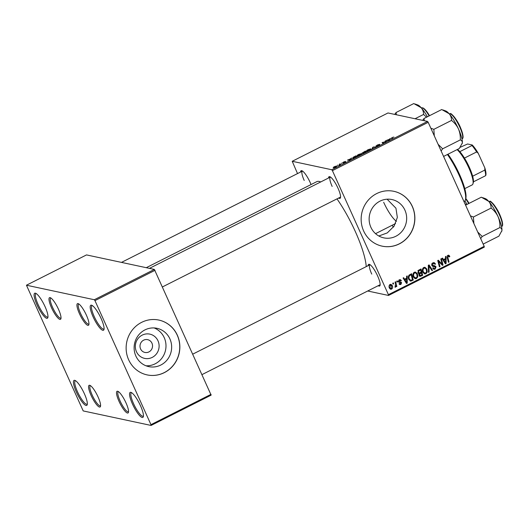 <?xml version="1.0" encoding="UTF-8"?>
<svg xmlns="http://www.w3.org/2000/svg" width="529" height="529" viewBox="0 0 529 529"><rect width="100%" height="100%" fill="white"/><g stroke="black" fill="none" stroke-linecap="round" stroke-linejoin="round"><path stroke-width="0.79" d="M45.038 306.608A14.018 3.247 63.2 0 1 47.855 317.559A14.018 3.247 63.2 0 1 37.023 304.889A14.018 3.247 63.2 0 1 35.588 293.245A14.018 3.247 63.2 0 1 45.038 306.608M36.236 293.582A13.086 3.029 -116.8 0 0 35.952 293.661A13.086 3.029 -116.8 0 0 38.101 304.539A13.086 3.029 -116.8 0 0 47.736 317.023A13.086 3.029 -116.8 0 0 47.974 316.831M84.395 393.768A14.018 3.247 63.2 0 1 87.206 404.718A14.018 3.247 63.2 0 1 76.374 392.049A14.018 3.247 63.2 0 1 74.939 380.404A14.018 3.247 63.2 0 1 84.395 393.768M75.594 380.741A13.086 3.029 -116.8 0 0 75.303 380.82A13.086 3.029 -116.8 0 0 77.459 391.698A13.086 3.029 -116.8 0 0 87.093 404.182A13.086 3.029 -116.8 0 0 87.325 403.991M140.502 405.763A14.018 3.247 63.2 0 1 143.319 416.713A14.018 3.247 63.2 0 1 132.488 404.05A14.018 3.247 63.2 0 1 131.053 392.406A14.018 3.247 63.2 0 1 140.502 405.763M131.701 392.736A13.086 3.029 -116.8 0 0 131.41 392.816A13.086 3.029 -116.8 0 0 133.566 403.7A13.086 3.029 -116.8 0 0 143.2 416.178A13.086 3.029 -116.8 0 0 143.432 415.992M101.151 318.603A14.018 3.247 63.2 0 1 103.962 329.554A14.018 3.247 63.2 0 1 93.13 316.891A14.018 3.247 63.2 0 1 91.696 305.246A14.018 3.247 63.2 0 1 101.151 318.603M92.35 305.577A13.086 3.029 -116.8 0 0 92.059 305.656A13.086 3.029 -116.8 0 0 94.215 316.54A13.086 3.029 -116.8 0 0 103.849 329.018A13.086 3.029 -116.8 0 0 104.081 328.833M157.999 340.815A12.412 11.869 -77.9 0 1 152.246 357.386A12.412 11.869 -77.9 0 1 136.442 351.692A12.412 11.869 -77.9 0 1 142.195 335.128A12.412 11.869 -77.9 0 1 157.999 340.815M140.588 348.915A6.54 6.255 102.1 0 0 151.155 350.046A6.54 6.255 102.1 0 0 147.637 339.651A6.54 6.255 102.1 0 0 140.588 348.915M135.874 356.05A19.586 18.733 102.1 0 0 148.794 366.623A19.586 18.733 102.1 0 0 167.514 359.436A19.586 18.733 102.1 0 0 169.902 338.884A19.586 18.733 102.1 0 0 156.981 328.311A19.586 18.733 102.1 0 0 138.261 335.492A19.586 18.733 102.1 0 0 135.874 356.05M146.011 365.784A19.586 18.733 102.1 0 0 164.235 337.667A19.586 18.733 102.1 0 0 154.104 327.934M128.646 359.773A28.037 26.814 102.1 0 0 147.135 374.902A28.037 26.814 102.1 0 0 173.929 364.62A28.037 26.814 102.1 0 0 177.341 335.201A28.037 26.814 102.1 0 0 158.859 320.071A28.037 26.814 102.1 0 0 132.058 330.354A28.037 26.814 102.1 0 0 128.646 359.773M147.075 374.896A28.037 26.814 102.1 0 0 173.843 364.58A28.037 26.814 102.1 0 0 177.235 335.181A28.037 26.814 102.1 0 0 158.806 320.058M370.889 227.298A19.586 18.733 102.1 0 0 383.803 237.865A19.586 18.733 102.1 0 0 402.529 230.684A19.586 18.733 102.1 0 0 404.91 210.125A19.586 18.733 102.1 0 0 391.996 199.559A19.586 18.733 102.1 0 0 373.276 206.74A19.586 18.733 102.1 0 0 370.889 227.298M378.817 235.994L387.288 232.899L394.092 226.161L397.345 217.406L395.937 208.208L387.096 199.195M363.661 231.021A28.037 26.814 102.1 0 0 382.143 246.15A28.037 26.814 102.1 0 0 408.943 235.868A28.037 26.814 102.1 0 0 412.356 206.449A28.037 26.814 102.1 0 0 393.867 191.319A28.037 26.814 102.1 0 0 367.073 201.602A28.037 26.814 102.1 0 0 363.661 231.021M382.09 246.137A28.037 26.814 102.1 0 0 408.851 235.822A28.037 26.814 102.1 0 0 412.25 206.422A28.037 26.814 102.1 0 0 393.814 191.306M300.591 172.031A12.147 2.817 63.2 0 1 301.894 170.715A12.147 2.817 63.2 0 1 310.08 182.3A12.147 2.817 63.2 0 1 311.032 184.561M328.535 178.008A12.147 2.817 63.2 0 1 329.838 176.693A12.147 2.817 63.2 0 1 338.031 188.271A12.147 2.817 63.2 0 1 340.471 197.76A12.147 2.817 63.2 0 1 338.639 198.031M162.509 286.903L340.418 197.132A11.215 2.599 -116.8 0 0 340.577 197.019M368.118 265.67A12.147 2.817 63.2 0 1 369.421 264.355A12.147 2.817 63.2 0 1 377.607 275.933A12.147 2.817 63.2 0 1 380.047 285.422A12.147 2.817 63.2 0 1 378.222 285.693M202.091 374.565L380.001 284.794A11.215 2.599 -116.8 0 0 380.153 284.681M146.275 267.694L316.798 181.652A52.331 12.121 63.2 0 1 320.7 181.956M336.98 198.871A52.331 12.121 63.2 0 1 355.336 231.57A52.331 12.121 63.2 0 1 366.24 266.616M86.419 315.231A12.147 2.817 63.2 0 1 88.859 324.72A12.147 2.817 63.2 0 1 79.476 313.743A12.147 2.817 63.2 0 1 78.232 303.646A12.147 2.817 63.2 0 1 86.419 315.231M78.887 304.003A11.215 2.599 -116.8 0 0 78.709 304.063A11.215 2.599 -116.8 0 0 80.553 313.393A11.215 2.599 -116.8 0 0 88.812 324.085A11.215 2.599 -116.8 0 0 88.965 323.973M58.474 309.253A12.147 2.817 63.2 0 1 60.914 318.742A12.147 2.817 63.2 0 1 51.525 307.766A12.147 2.817 63.2 0 1 50.281 297.675A12.147 2.817 63.2 0 1 58.474 309.253M50.943 298.025A11.215 2.599 -116.8 0 0 50.758 298.085A11.215 2.599 -116.8 0 0 52.602 307.415A11.215 2.599 -116.8 0 0 60.861 318.114A11.215 2.599 -116.8 0 0 61.02 318.002M98.05 396.915A12.147 2.817 63.2 0 1 100.49 406.404A12.147 2.817 63.2 0 1 91.107 395.428A12.147 2.817 63.2 0 1 89.864 385.337A12.147 2.817 63.2 0 1 98.05 396.915M90.525 385.694A11.215 2.599 -116.8 0 0 90.34 385.747A11.215 2.599 -116.8 0 0 92.185 395.077A11.215 2.599 -116.8 0 0 100.444 405.776A11.215 2.599 -116.8 0 0 100.596 405.664M126.001 402.893A12.147 2.817 63.2 0 1 128.441 412.382A12.147 2.817 63.2 0 1 119.051 401.405A12.147 2.817 63.2 0 1 117.808 391.308A12.147 2.817 63.2 0 1 126.001 402.893M118.47 391.665A11.215 2.599 -116.8 0 0 118.284 391.724A11.215 2.599 -116.8 0 0 120.136 401.055A11.215 2.599 -116.8 0 0 128.388 411.747A11.215 2.599 -116.8 0 0 128.547 411.635M393.444 227.1A38.313 8.874 63.2 0 1 392.134 225.288M332.41 170.642L331.762 169.743L427.538 121.419L428.186 122.318L332.41 170.642L388.412 294.673L484.187 246.349L484.299 247.129L388.524 295.453L367.695 291.003M331.762 169.743L292.22 161.292L297.523 173.578M350.747 158.806L351.573 158.026L350.806 159.758L350.079 160.122L347.434 160.115L350.747 158.806L350.985 159.341M362.034 153.159L365.367 151.063L366.28 151.949L364.005 153.073L361.948 153.106M362.795 153.377L363.125 152.881L363.324 153.317M391.354 138.314L392.22 137.5L393.913 137.064L392.399 137.56L391.976 138.029L392.617 138.658L392.022 138.962L391.315 138.261M392.399 137.56L391.976 138.029L392.326 138.803M385.667 141.64L385.132 141.091L385.734 140.787L386.633 141.679L382.798 142.473L383.591 143.214L382.989 143.511L382.083 142.632L385.667 141.64M376 146.077L377.23 145.058L379.624 144.305L376.575 145.773L379.822 144.774L378.731 145.68L376.489 146.394L379.247 145.072L375.907 146.017M372.032 149.039L372.647 147.393L373.401 147.009L376.139 146.969L373.196 147.307L372.674 148.722L372.032 149.039M366.723 151.142C366.121 151.023 366.584 150.527 368.111 149.661L370.875 148.847L370.922 149.416L369.52 150.329L366.504 151.01M371.06 149.264L370.875 148.847L370.922 149.416M427.538 121.419L387.995 112.968L292.22 161.292M333.422 167.766C332.933 167.686 333.263 167.316 334.421 166.661L336.371 166.066C336.9 166.139 336.563 166.516 335.366 167.197L333.237 167.653M389.628 139.187L390.455 138.406L389.688 140.132L388.967 140.496L386.315 140.489L389.628 139.187L389.873 139.722M357.28 155.91C356.672 155.784 357.135 155.295 358.669 154.428L361.426 153.615L361.479 154.184L360.077 155.096L357.062 155.777M361.618 154.025L361.426 153.615L361.479 154.184M352.671 158.264L353.372 157.146L355.924 155.83L356.83 156.716L354.668 157.787L352.446 158.125M345.609 161.887L342.951 163.071L344.994 162.079L342.64 162.793L343.638 162.006L345.536 161.398L343.215 162.496L345.622 161.814M344.61 162.529L344.994 162.079M341.218 163.441L341.827 163.13L341.218 163.441M337.238 165.451L337.839 165.147L337.238 165.451M339.625 164.44L339.38 164.175L339.982 163.871L340.643 164.512L338.811 165.425L339.625 164.44L339.816 164.817M395.031 282.076L395.626 281.772L396.856 286.394L396.261 286.692L396.009 285.733L395.487 287.181L395.018 287.227L395.5 283.934L395.031 282.076M396.737 281.21L397.332 280.912L397.583 281.818L396.981 282.122L396.737 281.21M412.17 279.788L410.015 280.859L411.086 281.084L408.785 279.391C408.071 277.91 408.157 276.508 409.043 275.179L411.569 273.731L413.261 280.079L410.471 281.078M414.306 272.256L415.549 272.085L417.401 273.81L417.798 276.799L416.508 278.532L415.258 278.704L413.367 276.912C412.514 275.054 412.832 273.5 414.306 272.256M423.749 267.489L424.992 267.317L426.85 269.043L427.24 272.032L425.957 273.771L424.701 273.943L422.816 272.144C421.963 270.286 422.274 268.739 423.749 267.489M434.428 263.568L433.139 263.594L432.431 265.155L434.805 265.816L436.055 266.761L435.169 269.122L433.985 269.321L432.689 268.124L433.251 267.767L434.071 268.553L434.878 268.421L435.479 267.092L432.953 266.51L431.869 265.512C431.479 264.361 431.809 263.482 432.874 262.887L434.19 262.649L435.526 263.984L434.97 264.355L434.428 263.568L433.039 263.197M432.815 265.591L431.823 265.399L432.815 265.591M449.604 256.036L449.795 256.598L449.233 256.968L448.129 256.029L447.851 257.524L449.042 262.027L448.447 262.324L447.21 257.669L447.858 255.328L448.711 255.183L449.604 256.036L448.532 255.805L448.724 256.367M447.362 255.725L448.552 255.963L447.276 255.851M428.186 122.318L484.187 246.349M445.464 256.625L446.106 256.307L446.112 263.502L445.392 263.865L441.966 258.39L442.561 258.092L443.474 259.6L445.491 258.582L445.464 256.625M440.783 258.992L441.378 258.688L443.057 265.042L442.436 265.36L438.561 261.2L440.016 266.576L439.42 266.881L437.734 260.533L438.356 260.215L442.237 264.361L440.783 258.992M428.298 265.293L429.052 264.91L432.57 270.339L431.968 270.636L428.953 265.988L429.098 272.091L428.464 272.409L428.298 265.293M419.662 276.184L420.416 276.35L419.034 275.417L419.173 273.592L417.93 272.766L418.737 270.114L421.018 268.963L422.704 275.318L420.026 276.33M406.583 276.25L407.218 275.926L407.231 283.121L406.51 283.484L403.078 278.016L403.673 277.712L404.586 279.219L406.603 278.201L406.583 276.25M401.339 280.568L400.823 281.025L399.494 280.383L399.011 281.435L401.617 282.592L400.929 284.43L399.911 284.609L398.998 283.815L399.554 283.438L400.718 283.881L401.075 282.982L398.443 281.778L399.283 279.841L400.341 279.656L401.339 280.568L400.281 280.357M398.939 280.046L400.076 280.284L398.734 280.225M398.363 281.54L400.05 281.858M399.084 283.749L400.718 283.881M400.856 282.671L398.879 282.294M392.756 283.227L393.345 282.922L393.602 283.828L392.994 284.133L392.756 283.227M390.058 284.49L391.004 284.351L392.234 285.481C392.961 286.943 392.749 288.16 391.592 289.145L390.686 289.27L389.41 288.054C388.729 286.639 388.947 285.455 390.058 284.49M151.076 425.442L83.212 410.927L26.45 285.217L86.511 254.912L154.375 269.426L211.137 395.137L151.076 425.442L150.963 424.661L211.025 394.35M155.023 270.319L94.962 300.624L94.314 299.731L26.45 285.217M94.314 299.731L154.375 269.426M94.962 300.624L150.963 424.661M388.524 295.453L388.412 294.673M302.548 171.072A11.215 2.599 -116.8 0 0 302.37 171.132A11.215 2.599 -116.8 0 0 304.215 180.462M330.499 177.05A11.215 2.599 -116.8 0 0 330.314 177.109A11.215 2.599 -116.8 0 0 332.159 186.433M370.082 264.712A11.215 2.599 -116.8 0 0 369.897 264.771A11.215 2.599 -116.8 0 0 371.742 274.095M445.041 258.807L445.041 259.336M445.048 262.893L445.048 263.277L446.112 263.502M442.601 259.408L443.474 259.6M444.744 262.827L445.544 262.999L445.478 259.428L444.406 259.197L442.938 259.944M443.011 260.056L443.864 260.242L445.544 262.999M445.478 259.428L443.864 260.242M449.061 256.439L449.795 256.598M448.327 261.868L449.042 262.027M448.136 255.216L448.532 255.805M441.847 264.275L441.986 264.817L443.057 265.042M437.873 261.055L438.561 261.2M438.303 262.688L439.044 262.847M439.295 266.424L440.016 266.576M437.787 260.499L438.442 261.174M438.991 261.736L439.989 262.761L441.06 262.992M439.989 262.761L441.166 264.13M441.259 264.15L442.237 264.361M433.621 262.635L434.335 263.508M434.673 263.806L435.526 263.984M433.357 263.336L432.074 263.363M432.193 263.389L433.139 263.594M431.71 265.003L432.431 265.155M433.74 265.584L436.055 266.761M434.983 266.53L432.557 266.351M434.64 268.52L434.097 268.891L435.169 269.122M434.097 268.891L433.469 269.102M432.729 268.223L434.071 268.553M428.358 265.26L428.807 265.955M431.644 270.14L432.57 270.339M428.311 265.849L428.953 265.988M428.45 271.952L429.098 272.091M424.437 267.284L425.561 268.395M425.99 268.858L426.85 269.043M426.553 271.886L427.24 272.032M425.422 273.169L424.886 273.539L425.957 273.771M424.886 273.539L424.172 273.751M423.081 272.653L425.666 273.07L426.572 271.813L426.242 269.314L424.886 268.084L424.02 268.196C422.935 269.228 422.737 270.464 423.431 271.913L424.8 273.189M424.886 268.084L423.226 267.866M422.651 271.747L423.431 271.913M423.094 267.998L424.02 268.196M420.125 269.413L420.264 269.935M420.892 272.303L421.031 272.819M421.62 275.02L422.704 275.318M421.633 275.087L419.352 276.118M417.923 272.752L419.061 273.004L421.183 272.151L420.615 270.008L418.942 270.894L418.525 272.481L419.061 273.004M420.615 270.008L419.543 269.777L417.87 270.663M419.001 275.338L420.152 275.589L421.911 274.875L421.382 272.898L419.57 274.108L420.152 275.589M421.382 272.898L420.31 272.666L418.499 273.877M418.875 274.935L419.616 275.093M418.948 273.976L419.57 274.108M417.784 272.323L418.525 272.481M418.062 270.703L418.942 270.894M414.994 272.051L416.118 273.162M416.548 273.625L417.401 273.81M417.11 276.647L417.798 276.799M415.979 277.937L415.444 278.307L416.508 278.532M415.444 278.307L414.729 278.512M413.632 277.421L416.224 277.837L417.13 276.581L416.799 274.075L415.444 272.852L414.577 272.964C413.486 273.996 413.294 275.232 413.989 276.68L415.358 277.956M415.444 272.852L413.784 272.627M413.209 276.508L413.989 276.68M413.652 272.766L414.577 272.964M406.153 278.426L406.153 278.955M406.16 282.512L406.16 282.896L407.231 283.121M403.72 279.034L404.586 279.219M405.862 282.453L406.662 282.625L406.589 279.048L405.525 278.823L404.05 279.563M404.123 279.676L404.983 279.861L406.662 282.625M406.589 279.048L404.983 279.861M410.683 274.181L410.821 274.696M412.19 279.854L413.261 280.079M409.049 279.907L410.815 280.35L412.461 279.643L411.172 274.776L410.411 275.159C408.91 276.098 408.573 277.421 409.386 279.133L410.815 280.35M411.172 274.776L410.101 274.544L409.274 274.961M408.606 278.962L409.386 279.133M409.34 274.928L410.411 275.159M400.413 280.443L401.379 280.648M398.324 281.283L399.011 281.435M398.231 281.514L398.985 281.633M400.149 281.864L401.617 282.592M400.195 283.987L399.858 284.205L400.929 284.43M399.858 284.205L399.415 284.371M399.792 282.44L399.131 282.307M399.772 279.662L400.274 280.344M396.856 281.659L397.583 281.818M392.875 283.67L393.602 283.828M396.142 286.235L396.856 286.394M395.004 287.075L395.487 287.181M390.462 284.351L391.076 285.071M391.328 285.29L392.234 285.481M389.232 287.591L391.374 288.596L390.521 288.913L391.592 289.145M390.521 288.913L390.164 289.046M389.542 288.318L390.898 288.662M389.714 284.728L390.786 284.952L390.296 285.025L389.999 287.756M391.374 288.596L391.672 285.845L389.569 284.873M335.221 167.144L335.803 166.37L334.586 166.701L334.011 167.468L335.267 167.243M336.1 166.774L335.803 166.37M334.116 167.693L333.872 167.382L334.024 167.719M370.406 149.826L370.274 149.145L368.29 149.727C367.152 150.395 366.835 150.765 367.338 150.851L369.321 150.276L370.313 149.621L370.274 149.145M367.45 151.102L367.146 150.739L367.324 151.129M372.938 148.034L372.647 147.393M386.223 141.884L385.734 140.787M383.214 143.399L382.798 142.473M383.36 143.326L383.075 142.685M383.201 143.412L382.705 142.314M390.065 139.279L389.82 138.724M389.291 139.914L389.523 139.398L387.916 140.211L389.291 139.914L389.45 140.258M389.774 139.947L389.523 139.398M365.863 152.16L365.367 151.063M365.572 152.147L365.288 151.869L363.377 153.079L365.632 152.273M363.469 153.278L363.443 152.855M365.182 151.77L364.878 151.466L362.636 152.861L365.241 151.896M360.963 154.594L360.831 153.913L358.847 154.494C357.703 155.156 357.386 155.533 357.888 155.612L359.872 155.037L360.871 154.389L360.831 153.913M358.007 155.87L357.703 155.5L357.882 155.896M351.183 158.898L350.932 158.35M350.41 159.533L350.641 159.017L349.028 159.831L350.41 159.533L350.562 159.877M350.886 159.566L350.641 159.017M356.414 156.921L355.924 155.83M356.129 156.915L355.428 156.234L354.675 156.617C353.154 157.417 352.691 157.867 353.273 157.966L356.189 157.04M353.392 158.224L353.068 157.847L353.253 158.25M340.339 164.671L339.982 163.871M447.984 154.21A30.841 7.142 63.2 0 1 459.575 174.563A30.841 7.142 63.2 0 1 465.765 198.653L465.408 199.85A31.773 7.36 -116.8 0 0 459.027 175.026A31.773 7.36 -116.8 0 0 447.408 154.501M383.677 202.296A20.558 4.761 -116.8 0 0 396.466 221.32M463.979 201.595L464.257 201.456A31.773 7.36 -116.8 0 0 465.408 199.85M424.284 120.724L424.06 118.456L441.735 109.536L449.147 113.709A18.806 4.358 -116.8 0 0 445.755 110.964L443.031 109.979M434.302 135.867L433.84 129.34L430.844 128.21M433.84 129.34L451.508 120.427C454.471 122.682 456.778 125.505 458.431 128.891C459.886 132.382 460.508 136.059 460.303 139.901C461.731 140.443 462.406 141.448 462.339 142.923L459.324 148.49L443.586 156.432M462.194 143.643A18.806 4.358 -116.8 0 0 462.214 143.577A18.806 4.358 -116.8 0 0 462.339 142.923A18.806 4.358 -116.8 0 0 458.431 128.891A18.806 4.358 63.2 0 0 449.147 113.709C450.768 115.666 451.554 117.907 451.508 120.427M424.06 118.456L422.664 120.381M441.107 150.937L442.634 148.821L460.303 139.901M442.634 148.821L438.124 144.331M396.34 114.747L396.115 112.479L394.72 114.403M415.04 118.747L423.564 114.449L426.559 117.193M396.115 112.479L413.784 103.558L421.203 107.731C422.823 109.688 423.61 111.93 423.564 114.449M427.392 116.777A18.806 4.358 -116.8 0 0 421.203 107.731A18.806 4.358 -116.8 0 0 417.804 104.987L415.08 104.001M465.58 205.14L481.317 197.198L488.73 201.37A18.806 4.358 -116.8 0 0 485.331 198.626L482.607 197.641M473.885 223.529L473.415 217.002L470.426 215.872M473.415 217.002L491.091 208.089C494.053 210.344 496.361 213.167 498.014 216.553C499.469 220.044 500.09 223.721 499.885 227.563C501.313 228.105 501.988 229.11 501.922 230.584L498.9 236.152L483.169 244.094M501.77 231.305A18.806 4.358 -116.8 0 0 501.79 231.239A18.806 4.358 -116.8 0 0 501.922 230.584A18.806 4.358 -116.8 0 0 498.014 216.553A18.806 4.358 63.2 0 0 488.73 201.37C490.35 203.328 491.137 205.569 491.091 208.089M480.689 238.599L482.21 236.483L499.885 227.563M482.21 236.483L477.707 231.993M464.898 203.625L466.142 204.855M466.968 204.439A18.806 4.358 -116.8 0 0 464.879 200.934M457.492 149.416A19.626 4.543 63.2 0 1 459.82 151.658A19.626 4.543 63.2 0 1 464.455 158.085A19.626 4.543 63.2 0 1 472.642 176.217A19.626 4.543 63.2 0 1 473.442 181.831A19.626 4.543 63.2 0 1 473.296 182.65L472.939 183.847A20.558 4.761 -116.8 0 0 468.476 167.065A20.558 4.761 -116.8 0 0 457.089 149.614M464.773 188.635L472.192 184.892A20.558 4.761 -116.8 0 0 472.939 183.847M485.867 175.152L485.615 175.688A19.626 4.543 -116.8 0 0 484.815 170.073L484.835 167.905A18.694 4.331 63.2 0 1 485.867 175.152M473.442 181.831L485.615 175.688M459.82 151.658L471.994 145.515L472.245 144.986A18.694 4.331 63.2 0 1 478.236 153.291L484.835 167.905M460.204 147.307L467.59 143.987L472.245 144.986M472.642 176.217L484.815 170.073M478.236 153.291L476.636 151.942A19.626 4.543 -116.8 0 0 471.994 145.515M464.455 158.085L476.636 151.942M443.864 261.425L444.737 261.617M447.137 257.372L447.851 257.524M432.662 266.358L433.727 266.583M428.345 267.277L429.012 267.423M420.178 275.821L421.249 276.052M419.352 273.149L420.423 273.381M418.439 270.339L419.51 270.564M404.983 281.051L405.849 281.236M410.775 280.568L411.84 280.793M449.498 113.834L450.483 113.728C449.862 112.161 456.725 118.066 460.726 128.197C464.482 138.082 462.749 138.413 462.128 138.863A14.018 3.247 -116.8 0 0 459.284 126.041A14.018 3.247 -116.8 0 0 450.139 113.775A14.018 3.247 -116.8 0 0 449.498 113.834L449.333 113.914M450.853 114.033A13.456 3.114 63.2 0 1 459.172 124.864A13.456 3.114 63.2 0 1 462.723 137.752M429.138 115.897A14.018 3.247 -116.8 0 0 422.188 107.797A14.018 3.247 -116.8 0 0 421.553 107.856L423.041 107.923L424.661 109.1L429.515 115.699M422.902 108.055A13.456 3.114 63.2 0 1 429.502 115.706M489.08 201.496L490.066 201.39C489.444 199.823 496.308 205.728 500.302 215.858C504.064 225.744 502.332 226.081 501.71 226.524A14.018 3.247 -116.8 0 0 498.867 213.703A14.018 3.247 -116.8 0 0 489.722 201.437A14.018 3.247 -116.8 0 0 489.08 201.496L488.915 201.575M490.436 201.694A13.456 3.114 63.2 0 1 498.748 212.526A13.456 3.114 63.2 0 1 502.305 225.414M468.714 203.559A14.018 3.247 -116.8 0 0 465.679 198.957M465.804 198.527A13.456 3.114 63.2 0 1 469.084 203.367L465.811 198.494M399.501 281.805L398.43 281.573M400.638 282.579L399.567 282.347M370.492 149.271L370.664 149.641M391.929 137.97L392.306 138.816M361.049 154.038L361.214 154.408M302.37 171.132L121.498 262.391M149.449 268.368L330.314 177.109M369.897 264.771L192.854 354.099M395.56 223.555L375.537 233.659"/></g></svg>
